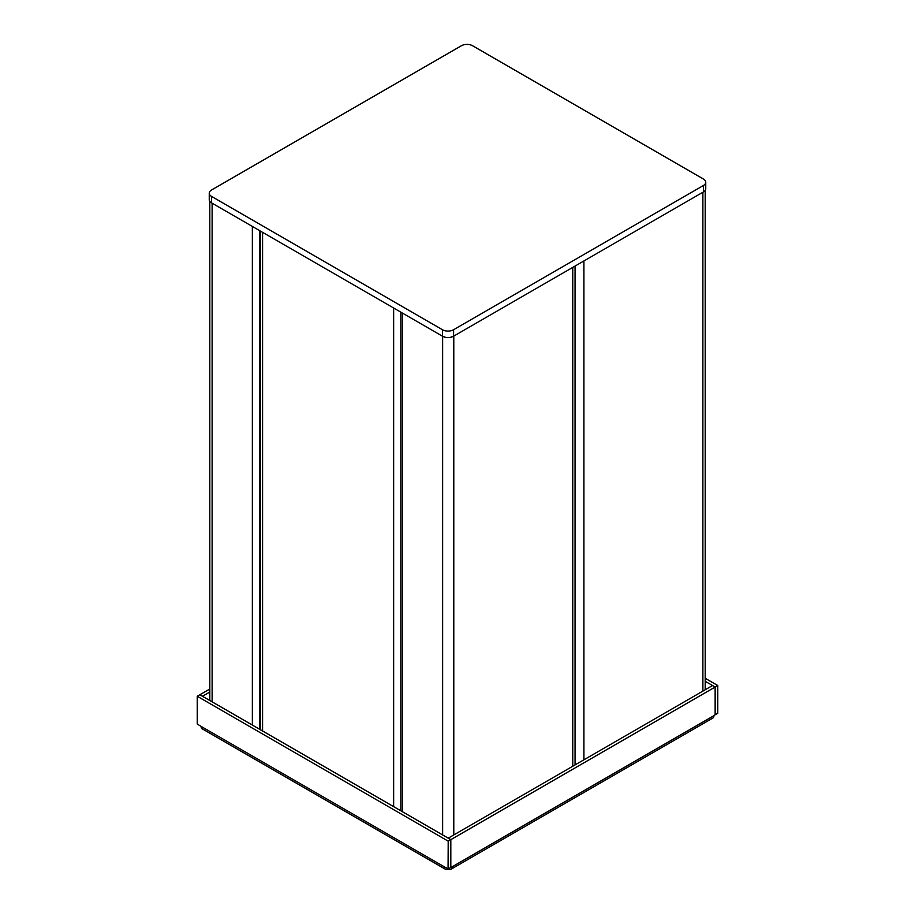 <?xml version="1.0" encoding="UTF-8"?>
<svg xmlns="http://www.w3.org/2000/svg" width="915" height="915" viewBox="0 0 915 915"><rect width="100%" height="100%" fill="white"/><g stroke="black" fill="none" stroke-linecap="round" stroke-linejoin="round"><path stroke-width="1.37" d="M461.4 45.75L211.559 190A7.892 4.552 0 0 0 209.249 193.214A7.892 4.552 0 0 0 211.559 196.439L442.437 329.743A7.892 4.552 0 0 0 453.6 329.743L703.441 185.493A7.892 4.552 0 0 0 705.751 182.268A7.892 4.552 0 0 0 703.441 179.054L472.563 45.75A7.892 4.552 0 0 0 461.4 45.75M211.559 196.439L211.559 202.878L442.437 336.182L442.437 329.743M453.6 329.743L453.6 336.182L703.441 191.933L703.441 185.493M705.751 182.268L705.751 188.707A7.892 4.552 180 0 1 703.441 191.933M453.6 336.182A7.892 4.552 180 0 1 442.437 336.182M211.559 202.878A7.892 4.552 180 0 1 209.249 199.653L209.249 193.214M209.81 689.018L199.859 694.76L450.809 839.661L450.821 867.409L450.821 839.65L715.141 687.039L705.19 681.286M209.81 692.014L202.467 696.258L199.859 694.76L197.24 696.269L448.201 841.16L448.076 868.987A5.261 3.031 -60 0 1 445.445 869.25A5.261 3.031 -60 0 1 444.358 866.848L448.201 868.918L452.056 866.848A5.261 3.031 60 0 1 450.969 869.25L712.819 718.069A5.261 3.031 -120 0 0 713.906 715.667L715.141 714.798L715.141 687.039L712.533 685.541L448.213 838.151L450.821 839.65M717.76 685.529L717.76 713.288L715.153 714.798L715.153 687.039L717.76 685.529L705.19 678.278M448.201 841.16L450.809 839.661M197.24 696.269L197.24 724.028L201.094 726.396A5.261 3.031 120 0 0 202.181 728.798L445.445 869.25M448.201 868.918L448.339 868.987A5.261 3.031 60 0 0 450.969 869.25M453.783 336.068L453.783 834.938M442.631 336.285L442.631 834.938M572.756 267.386L572.756 766.244M212.12 203.199L212.12 701.851M252.357 226.44L252.357 725.08M259.803 230.729L259.803 729.381M402.383 313.044L402.383 811.697M262.582 232.341L262.582 730.994M393.644 308L393.644 806.653M452.056 866.848L713.906 715.667M201.094 726.396L444.358 866.848M702.88 691.111L702.88 192.253M583.907 759.805L583.907 260.947M575.066 266.048L575.066 764.906M209.81 201.334L209.81 700.513M400.839 312.164L400.839 810.804M260.272 231.003L260.272 729.655M705.19 689.784L705.19 190.389"/></g></svg>
